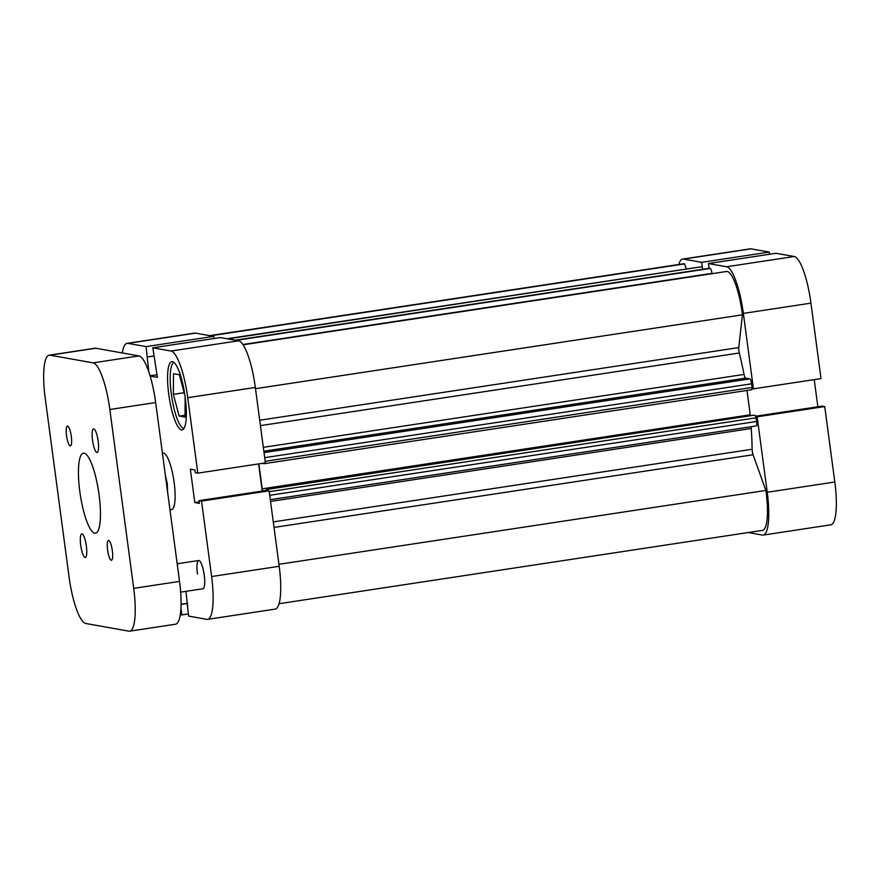 <?xml version="1.0" encoding="UTF-8"?>
<svg xmlns="http://www.w3.org/2000/svg" width="880" height="880" viewBox="0 0 880 880"><rect width="100%" height="100%" fill="white"/><g stroke="black" fill="none" stroke-linecap="round" stroke-linejoin="round"><path stroke-width="1.32" d="M184.019 428.395A33.341 7.656 81.4 0 1 171.314 393.998A33.341 7.656 81.4 0 1 174.02 362.505M180.653 592.141L202.972 588.753A14.289 3.278 -98.6 0 0 204.237 575.234A14.289 3.278 -98.6 0 0 198.693 560.505A14.289 3.278 -98.6 0 0 197.428 574.024M168.74 394.295A34.529 7.931 -98.6 0 0 182.138 429.902A34.529 7.931 -98.6 0 0 185.185 397.221A34.529 7.931 -98.6 0 0 171.787 361.625A34.529 7.931 -98.6 0 0 168.74 394.295M169.983 509.861L171.633 509.608A28.578 6.567 -98.6 0 0 174.152 482.57A28.578 6.567 -98.6 0 0 163.064 453.112L162.426 453.2M185.955 591.338L188.617 616.11L206.8 619.344A45.243 10.395 -98.6 0 0 207.614 619.355A45.243 10.395 -98.6 0 0 211.607 576.543L201.542 501.094L199.045 500.643L199.408 503.382L194.81 502.557L190.355 469.139L194.953 469.964L195.316 472.692L197.813 473.132L187.737 397.683A45.243 10.395 -98.6 0 0 170.995 351.043L238.59 340.791L220.407 337.557L152.812 347.809L157.399 377.344L150.15 376.057M238.59 340.791A45.243 10.395 81.4 0 1 255.332 387.431L187.737 397.683M197.813 473.132L265.397 462.88L255.332 387.431M262.24 491.062L258.61 463.914M211.607 576.543L279.202 566.291L269.126 490.842L266.629 490.391L199.045 500.643M279.202 566.291A45.243 10.395 81.4 0 1 275.209 609.103L207.614 619.355M127.083 343.354L194.667 333.102A45.243 10.395 81.4 0 1 195.492 333.124L127.897 343.376A45.243 10.395 -98.6 0 0 127.083 343.354A45.243 10.395 -98.6 0 0 122.309 352.957M213.961 338.536L213.664 336.358L195.492 333.124M127.897 343.376L146.08 346.61L148.797 371.833M180.95 607.959L181.874 614.911L180.301 614.625M170.995 351.043L152.812 347.809M146.08 346.61L213.664 336.358M269.126 490.842L201.542 501.094M181.874 614.911L188.32 613.932M181.06 604.461L187.572 603.482M181.06 604.252L187.539 603.262M187.231 605.748L187.858 605.66M194.81 502.557L199.21 501.897M150.073 375.804L157.047 374.737M147.455 356.961L153.912 355.982M185.152 396.924L185.031 417.12L179.135 416.075L173.36 394.361L184.151 392.733M179.135 416.075L185.042 415.173M173.36 394.361L173.481 373.714L179.377 374.759L185.009 395.945M259.71 420.233L738.749 347.567A4.763 1.089 -98.6 0 0 738.87 350.834A4.763 1.089 -98.6 0 0 739.277 352.99L260.425 425.634M273.273 521.895L752.114 449.251A4.763 1.089 -98.6 0 0 752.279 451.374A4.763 1.089 -98.6 0 0 753.06 454.762L274.01 527.428M752.114 449.251A107.151 24.629 -98.6 0 0 751.245 428.505L270.545 501.424M267.916 490.622L266.2 489.192L266.365 490.435M262.801 490.974L262.218 488.829L750.244 414.799L750.42 415.745M258.885 463.87L262.218 488.829M262.735 463.287L263.89 463.727L264.165 463.067M686.389 269.049L684.541 263.901A40.48 9.306 -98.6 0 0 683.408 263.791L209.682 335.643M700.986 266.849A4.763 1.089 81.4 0 1 701.074 266.827A4.763 1.089 81.4 0 1 701.151 266.827L227.062 338.745L701.074 266.827M227.942 338.899L701.151 266.827M702.031 266.981L702.889 269.258M709.269 268.301L710.226 268.444A4.763 1.089 81.4 0 1 711.997 273.35L712.041 273.68M738.749 347.567L742.434 314.82A40.48 9.306 -98.6 0 0 726.858 271.436L243.089 344.817M263.329 447.348L744.029 374.429A107.151 24.629 -98.6 0 0 739.277 352.99M744.029 374.429A4.763 1.089 -98.6 0 0 745.591 378.136L263.846 451.209M264.022 452.595L749.881 378.895L745.591 378.136M749.881 378.895A4.763 1.089 81.4 0 1 751.641 383.801L264.704 457.666M265.188 461.318L752.136 387.453L751.641 383.801M752.136 387.453L751.916 389.708L263.934 463.716M746.999 390.456L750.244 414.799M267.278 489.379L754.226 415.162L266.2 489.192M755.304 415.36L756.668 421.454A4.763 1.089 81.4 0 1 756.25 425.964A4.763 1.089 81.4 0 1 756.162 425.964L270.303 499.664L756.25 425.964M751.234 426.723A4.763 1.089 -98.6 0 0 751.245 428.505M279.081 603.702L762.52 530.365A40.48 9.306 -98.6 0 0 765.864 490.435L753.06 454.762M255.497 388.685L742.434 314.82M210.551 335.797L684.541 263.901M278.927 564.3L765.864 490.435M167.596 491.986L167.277 483.615L165.374 475.288M80.707 545.149A11.902 2.739 -98.6 0 0 85.338 557.425A11.902 2.739 -98.6 0 0 86.383 546.161A11.902 2.739 -98.6 0 0 81.763 533.885A11.902 2.739 -98.6 0 0 80.707 545.149M107.591 549.934A9.999 2.299 -98.6 0 0 111.474 560.252A9.999 2.299 -98.6 0 0 112.354 550.792A9.999 2.299 -98.6 0 0 108.482 540.474A9.999 2.299 -98.6 0 0 107.591 549.934M92.51 440.187A11.902 2.739 -98.6 0 0 97.13 452.463A11.902 2.739 -98.6 0 0 98.175 441.199A11.902 2.739 -98.6 0 0 93.555 428.923A11.902 2.739 -98.6 0 0 92.51 440.187M66.528 435.567A9.999 2.299 -98.6 0 0 70.411 445.874A9.999 2.299 -98.6 0 0 71.302 436.414A9.999 2.299 -98.6 0 0 67.419 426.096A9.999 2.299 -98.6 0 0 66.528 435.567M79.805 491.458A40.48 9.306 -98.6 0 0 95.513 533.192A40.48 9.306 -98.6 0 0 99.088 494.89A40.48 9.306 -98.6 0 0 83.38 453.156A40.48 9.306 -98.6 0 0 79.805 491.458M49.181 355.179L94.996 348.227A45.243 10.395 81.4 0 1 95.821 348.238L138.919 355.916A45.243 10.395 81.4 0 1 155.661 402.545L179.531 581.416A45.243 10.395 81.4 0 1 175.538 624.228L129.712 631.169A45.243 10.395 -98.6 0 0 133.705 588.357L109.835 409.497A45.243 10.395 -98.6 0 0 93.093 362.857L49.995 355.19A45.243 10.395 -98.6 0 0 49.181 355.179A45.243 10.395 -98.6 0 0 45.188 397.991L69.047 576.851A45.243 10.395 -98.6 0 0 85.789 623.491L128.898 631.158A45.243 10.395 -98.6 0 0 129.712 631.169M755.942 416.592L757.152 416.812L767.228 492.261A45.243 10.395 -98.6 0 1 763.235 535.073A45.243 10.395 -98.6 0 1 762.41 535.062L748.22 532.532M743.358 313.401A45.243 10.395 -98.6 0 0 726.616 266.761L794.211 256.509A45.243 10.395 81.4 0 1 810.953 303.149L743.358 313.401L753.423 388.85L752.213 388.641M726.616 266.761L708.433 263.527L776.028 253.275L794.211 256.509M709.071 268.323L708.433 263.527M769.582 254.254L769.285 252.076L701.701 262.328L702.372 267.366M701.701 262.328L683.518 259.094A45.243 10.395 -98.6 0 0 682.693 259.083A45.243 10.395 -98.6 0 0 678.821 264.484M682.693 259.083L750.288 248.831A45.243 10.395 81.4 0 1 751.102 248.842L683.518 259.094M769.285 252.076L751.102 248.842M810.953 303.149L821.018 378.598L753.423 388.85M817.85 406.78L814.231 379.632M767.228 492.261L834.812 482.009L824.747 406.56L822.25 406.12L755.821 416.196M834.812 482.009A45.243 10.395 81.4 0 1 830.819 524.821L763.235 535.073M824.747 406.56L757.152 416.812M711.997 273.35L242.891 344.509M709.346 268.29L235.257 340.197L709.313 268.29M236.137 340.362L710.226 268.444M756.184 417.813L269.236 491.678M269.731 495.319L756.668 421.454M93.093 362.857L138.919 355.916M95.821 348.238L49.995 355.19M133.705 588.357L179.531 581.416M155.661 402.545L109.835 409.497M751.916 389.708L263.89 463.727M198.693 560.505L177.177 563.761"/></g></svg>
